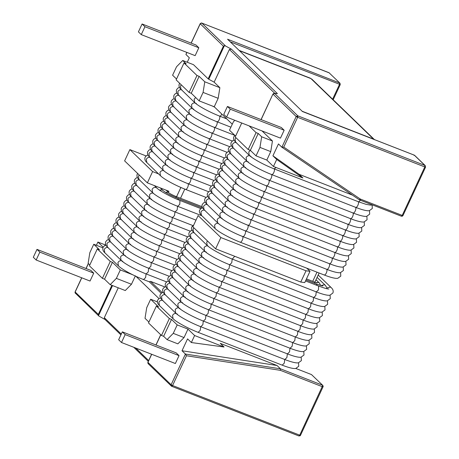 <?xml version="1.0" encoding="UTF-8"?>
<svg xmlns="http://www.w3.org/2000/svg" width="459" height="459" viewBox="0 0 459 459"><rect width="100%" height="100%" fill="white"/><g stroke="black" fill="none" stroke-linecap="round" stroke-linejoin="round"><path stroke-width="0.69" d="M164.901 286.967L150.569 281.378L149.284 281.769M323.033 386.753L322.476 385.204L323.033 386.753L322.333 386.702L280.415 370.344L186.457 355.754L172.573 385.531L299.733 435.161L322.591 385.795M322.826 385.428L311.477 374.573L322.826 385.428L323.205 386.455L300.496 435.327L299.733 435.161L298.832 435.918L171.666 386.294L298.901 435.964L300.163 435.757L298.832 435.918M295.751 368.439L311.477 374.573M148.504 363.901L147.844 363.08L147.947 362.352L171.115 384.745L185.43 354.05L182.016 350.751L277.035 365.507L280.449 368.806L280.415 370.344M277.035 365.507L220.257 343.343L224.049 347.01L194.616 335.523L187.983 329.109L177.203 324.903L171.517 319.407L163.633 336.309L167.082 339.643L173.261 333.36L177.203 324.903M169.36 318.563L156.393 306.027L148.509 322.935L161.476 335.472L169.36 318.563L171.517 319.407M148.905 322.075L145.015 318.316L146.714 307.696L150.655 299.245L158.544 306.87L156.393 306.027M150.655 299.245L157.385 301.873M158.986 298.602L135.921 276.307M132.617 274.717L120.315 269.921L112.426 262.296L104.543 279.198L110.189 284.655L116.374 278.372L120.315 269.921M110.275 261.452L97.302 248.916L89.419 265.818L102.391 278.355L110.275 261.452L112.426 262.296M89.821 264.963L88.128 263.328L89.826 252.708L93.768 244.257L99.454 249.759L97.302 248.916M93.768 244.257L102.908 247.826M103.177 247.143L97.905 242.048L105.909 245.169L104.474 245.743L103.103 247.298C102.397 249.248 102.965 251.05 104.79 252.714L104.285 249.403C105.249 247.774 106.586 247.183 108.29 247.636M149.359 281.843L161.201 293.29M150.569 281.378L162.211 292.63M168.407 192.355L168.912 191.271L147.362 182.86L152.618 171.586L158.59 173.921M96.396 245.284L97.905 242.048M93.722 273.151L90.876 270.403L36.995 249.375L39.835 252.123L36.158 260.012L90.039 281.04L93.722 273.151L39.835 252.123M116.374 278.372L131.463 284.259L135.405 275.807M131.463 284.259L125.278 290.541L110.189 284.655M118.256 287.804L104.313 317.697L121.279 334.095M173.261 333.36L184.042 337.566L187.983 329.109M121.492 342.494L175.372 363.522L179.05 355.633L176.21 352.885L122.329 331.857L118.646 339.746L121.492 342.494L125.169 334.605L122.329 331.857M182.016 350.751L187.559 338.874L191.351 342.54L194.616 335.523M184.042 337.566L177.857 343.848L167.082 339.643M191.351 342.54L224.049 347.01M105.249 319.607L98.937 316.108L75.058 292.848L75.104 291.89L81.685 277.781M198.127 215.575L192.872 226.849L215.615 248.83L220.871 237.555L198.127 215.575M306.79 268.194L310.009 271.303L304.753 282.578L300.771 282.061L215.615 248.83M180.88 187.467L176.56 196.722M147.362 182.86L124.618 160.879L129.874 149.611L146.065 155.928M104.543 279.198L102.391 278.355M112.535 285.573L98.542 315.574L98.329 314.392L111.887 285.32M98.542 315.574L98.937 316.108M120.918 334.869L104.767 319.257L104.313 317.697M163.633 336.309L161.476 335.472M171.115 384.745L171.666 386.294L172.573 385.531L171.115 384.745M151.613 354.25L147.884 362.243L148.154 363.677L171.557 386.243M151.711 354.285L147.999 362.22M322.476 385.204L280.449 368.806L185.43 354.05L186.457 355.754M302.475 111.537L227.544 39.227L339.62 82.964L339.476 84.462L332.609 99.184M302.458 111.52L227.544 39.227M310.009 271.303L306.027 270.793L220.871 237.555M300.771 282.061L306.027 270.793M152.618 171.586L129.874 149.611M184.793 189.102L180.519 198.265M36.995 249.375L33.312 257.264L36.158 260.012M179.05 355.633L125.169 334.605M184.013 62.963L176.13 79.872L189.097 92.408L196.98 75.505L184.013 62.963L186.165 63.807L182.722 60.479L176.537 66.762L172.595 75.213L176.526 79.017M196.98 75.505L199.137 76.343L191.254 93.246L189.097 92.408M191.254 93.246L199.143 100.871L214.233 106.763L232.277 124.205M234.836 120.315L233.424 121.75L229.483 130.201L235.616 136.128M241.732 123.006L235.215 136.983L248.187 149.519L256.07 132.617L249.105 125.881M262.037 130.93L272.451 140.993L270.753 151.613L259.972 147.408L261.67 136.788L258.228 133.454L250.344 150.363L248.187 149.519M250.344 150.363L256.03 155.859L266.811 160.065L273.444 166.479L302.877 177.966L276.714 159.468L273.444 166.479M302.366 111.468L414.265 155.136L414.684 155.406L413.915 155.251L414.334 155.182L424.954 165.447L424.804 166.938L297.644 117.315L297.793 115.823L424.954 165.447L425.568 167.105L402.973 215.564L402.21 215.403L402.336 216.183L401.373 216.206L359.345 199.803L281.878 147.224L296.187 116.529L273.019 94.135L274.625 93.429L297.793 115.823L296.187 116.529L297.644 117.315L283.76 147.092L281.878 147.224L278.464 143.925L272.921 155.802L299.084 174.3L302.877 177.966M299.084 174.3L352.443 195.127M274.775 93.343L229.391 49.474L231.37 49.136L225.541 45.986L224.359 45.762L223.401 46.175L200.239 23.782L201.713 23.019M283.76 147.092L360.292 199.04L359.277 199.757L401.304 216.16L402.21 215.403L424.804 166.938L425.504 166.996M359.305 199.78L281.878 147.224M226.597 117.097L280.478 138.125L284.155 130.236L281.31 127.487L227.429 106.459L223.751 114.348L226.597 117.097L230.275 109.208L227.429 106.459M276.714 159.468L272.921 155.802M270.753 151.613L266.811 160.065M259.972 147.408L256.03 155.859M229.391 49.474L214.146 82.161L219.872 87.686L218.174 98.306L214.233 106.763M218.174 98.306L203.085 92.42L199.143 100.871M203.085 92.42L204.783 81.8L199.137 76.343M144.941 26.731L142.095 23.983L195.976 45.011L198.822 47.759L195.144 55.648L141.263 34.62L144.941 26.731L198.822 47.759M182.722 60.479L193.497 64.685L208.162 78.856L223.401 46.175M187.255 62.246L189.338 57.777L185.924 54.478L186.784 52.383M274.625 93.429L272.956 94.026L274.195 93.303L277.42 93.642L273.816 93.338M339.97 83.188L329 72.706L339.97 83.188L340.234 84.628L333.182 99.746M272.451 140.993L261.67 136.788M256.07 132.617L258.228 133.454M219.872 87.686L204.783 81.8M224.359 45.762L208.747 79.241L214.146 82.161M208.747 79.241L208.162 78.856M230.275 109.208L284.155 130.236M142.095 23.983L138.417 31.872L141.263 34.62M174.495 148.137C172.785 147.683 171.454 148.268 170.49 149.904L170.995 153.214C174.552 156.8 186.4 163.123 196.079 166.869L216.51 174.845M163.983 170.679C162.279 170.22 160.943 170.811 159.979 172.441L160.489 175.757C164.041 179.337 175.895 185.666 185.568 189.412L185.396 189.297C186.05 189.67 186.807 189.039 187.656 187.398C188.391 185.643 188.511 184.398 188.024 183.663C188.678 184.036 189.435 183.405 190.284 181.764C191.019 180.008 191.139 178.763 190.651 178.029C191.305 178.402 192.063 177.771 192.912 176.13C193.646 174.368 193.767 173.129 193.279 172.395C193.933 172.768 194.691 172.136 195.54 170.496C196.274 168.734 196.395 167.489 195.907 166.76C196.561 167.133 197.318 166.502 198.168 164.861C198.902 163.1 199.022 161.855 198.535 161.126L198.363 161.011M158.458 132.479L157.03 133.047L155.658 134.602C154.953 136.547 155.515 138.354 157.345 140.018L156.835 136.707C157.798 135.072 159.135 134.487 160.845 134.94M195.735 166.646L196.079 166.869M226.212 157.087L224.812 157.644L223.407 159.21C222.558 160.77 223.12 162.572 225.094 164.632L224.589 161.321C225.547 159.686 226.884 159.101 228.593 159.554M218.599 223.464C216.889 223.011 215.552 223.596 214.588 225.231L215.099 228.542C218.65 232.122 230.504 238.451 240.183 242.197L240.011 242.088C240.665 242.461 241.417 241.824 242.272 240.183C243.006 238.428 243.127 237.183 242.639 236.454C243.293 236.827 244.045 236.19 244.899 234.549C245.634 232.793 245.754 231.548 245.267 230.814C245.921 231.193 246.672 230.556 247.527 228.915C248.262 227.159 248.382 225.914 247.894 225.18C248.548 225.553 249.3 224.921 250.155 223.281C250.889 221.525 251.01 220.28 250.522 219.545C251.176 219.918 251.928 219.287 252.783 217.646C253.517 215.891 253.638 214.646 253.15 213.911C253.804 214.284 254.556 213.653 255.411 212.012C256.139 210.256 256.265 209.011 255.778 208.277C256.432 208.65 257.183 208.019 258.038 206.378C258.767 204.616 258.893 203.371 258.406 202.643C259.06 203.016 259.811 202.385 260.666 200.744C261.395 198.982 261.521 197.737 261.033 197.009C261.687 197.381 262.439 196.745 263.294 195.104C264.023 193.348 264.149 192.103 263.661 191.374L263.827 191.483C254.154 187.737 242.3 181.408 238.749 177.828L238.238 174.518C239.202 172.882 240.539 172.297 242.249 172.75L243.121 173.307M263.489 191.26L263.661 191.374C264.315 191.747 265.067 191.11 265.922 189.469C266.65 187.714 266.777 186.469 266.283 185.74L266.117 185.625M360.487 199.734C359.632 201.375 358.881 202.012 358.227 201.639C358.714 202.367 358.594 203.612 357.859 205.368C357.004 207.009 356.253 207.646 355.599 207.273C356.086 208.002 355.966 209.247 355.232 211.008C354.377 212.649 353.625 213.28 352.971 212.907C353.459 213.636 353.338 214.881 352.604 216.642C351.749 218.283 350.997 218.914 350.343 218.541C350.831 219.276 350.71 220.515 349.976 222.276C349.121 223.917 348.37 224.549 347.715 224.176C348.203 224.91 348.083 226.155 347.348 227.911C346.493 229.552 345.742 230.183 345.088 229.81C345.575 230.544 345.455 231.789 344.72 233.545C343.871 235.186 343.114 235.817 342.46 235.444C342.948 236.178 342.827 237.423 342.093 239.179C341.244 240.82 340.486 241.457 339.832 241.078C340.32 241.813 340.199 243.058 339.465 244.813C338.616 246.454 337.858 247.091 337.204 246.718C337.692 247.447 337.572 248.692 336.837 250.448C335.988 252.089 335.231 252.725 334.577 252.352C335.064 253.081 334.944 254.326 334.209 256.082C333.36 257.723 332.603 258.36 331.949 257.987C332.436 258.715 332.316 259.96 331.582 261.722C330.732 263.363 329.975 263.994 329.321 263.621C329.809 264.35 329.688 265.595 328.954 267.356C328.105 268.997 327.347 269.628 326.693 269.255C327.181 269.99 327.06 271.229 326.326 272.99C325.477 274.631 324.72 275.262 324.065 274.889M223.585 162.727L222.185 163.278L220.779 164.85C219.93 166.405 220.492 168.212 222.466 170.266L221.961 166.956C222.919 165.32 224.256 164.735 225.966 165.188M260.861 196.894L261.2 197.118C251.526 193.371 239.673 187.048 236.121 183.462L235.61 180.152C236.574 178.517 237.911 177.931 239.621 178.385M177.994 143.059L177.122 142.502C175.413 142.049 174.081 142.634 173.118 144.269L173.622 147.58C177.18 151.16 189.028 157.489 198.707 161.235L219.138 169.21M198.707 161.235L198.535 161.126C199.189 161.499 199.946 160.862 200.795 159.221C201.53 157.466 201.65 156.221 201.162 155.492L200.99 155.377M161.086 126.845L159.657 127.413L158.286 128.968C157.58 130.913 158.143 132.72 159.973 134.384L159.462 131.073C160.426 129.438 161.763 128.853 163.473 129.306M183.25 131.79L182.378 131.234C180.668 130.775 179.337 131.366 178.373 133.001L178.878 136.312C182.435 139.892 194.283 146.22 203.962 149.967L224.394 157.942M180.622 137.425L179.75 136.868C178.04 136.415 176.709 137 175.745 138.635L176.25 141.946C179.808 145.526 191.655 151.854 201.335 155.601L201.162 155.492C201.817 155.865 202.574 155.228 203.423 153.587C204.157 151.831 204.278 150.586 203.79 149.858C204.444 150.231 205.202 149.594 206.051 147.953C206.785 146.197 206.906 144.952 206.418 144.218L206.246 144.109M166.342 115.57L164.913 116.144L163.536 117.693C162.836 119.644 163.398 121.451 165.229 123.115L164.718 119.799C165.682 118.17 167.019 117.579 168.723 118.038M203.618 149.743L203.962 149.967M210.446 190.898L209.046 191.449L207.64 193.021C206.791 194.576 207.353 196.383 209.327 198.443L208.822 195.127C209.786 193.497 211.123 192.906 212.827 193.359M247.722 225.071L248.067 225.294C238.387 221.548 226.534 215.219 222.982 211.639L222.472 208.323C223.435 206.693 224.772 206.102 226.482 206.561L227.354 207.118M229.982 201.484L229.11 200.922C227.4 200.468 226.063 201.059 225.099 202.689L225.61 205.999C229.161 209.585 241.015 215.908 250.689 219.66L250.35 219.436M184.168 247.246L182.768 247.797L181.368 249.369C180.513 250.924 181.076 252.731 183.055 254.791L182.544 251.475C183.508 249.845 184.845 249.254 186.555 249.713M308.362 308.769L307.937 312.436L305.843 314.444L221.789 281.642L223.877 279.629L224.308 275.962M201.076 263.466L200.204 262.909C198.5 262.45 197.163 263.041 196.2 264.671L196.704 267.987C200.262 271.567 212.11 277.896 221.789 281.642M149.089 205.041L148.223 204.484C146.513 204.031 145.176 204.622 144.212 206.252L144.723 209.562C148.274 213.148 160.128 219.471 169.801 223.217L171.895 221.209L172.32 217.543M132.186 188.827L130.752 189.395L129.381 190.95C128.675 192.9 129.237 194.702 131.067 196.366L130.557 193.055C131.521 191.42 132.858 190.835 134.567 191.288M171.029 275.423L169.629 275.974L168.229 277.546C167.374 279.101 167.937 280.908 169.916 282.962L169.405 279.651C170.369 278.016 171.706 277.431 173.416 277.884M295.223 336.94L294.798 340.607L292.704 342.621L208.65 309.814L210.738 307.805L211.169 304.139M187.938 291.637L187.065 291.081C185.361 290.627 184.025 291.218 183.061 292.848L183.571 296.158C187.123 299.744 198.976 306.067 208.65 309.814M220.957 168.361L219.557 168.912L218.151 170.484C217.302 172.039 217.864 173.846 219.838 175.9L219.333 172.59C220.297 170.955 221.628 170.369 223.338 170.823M258.233 202.534L258.572 202.752C248.898 199.005 237.045 192.682 233.493 189.097L232.983 185.786C233.947 184.151 235.283 183.566 236.993 184.019L237.865 184.575M191.133 114.888L190.261 114.325C188.551 113.872 187.215 114.463 186.251 116.093L186.761 119.403C190.313 122.989 202.167 129.312 211.846 133.064L232.277 141.033M185.878 126.156L185.006 125.6C183.296 125.141 181.965 125.732 181.001 127.361L181.506 130.677C185.063 134.257 196.911 140.586 206.59 144.333L206.418 144.218C207.072 144.596 207.829 143.96 208.679 142.319C209.413 140.563 209.533 139.318 209.046 138.584C209.7 138.957 210.457 138.325 211.306 136.684C212.041 134.929 212.161 133.684 211.674 132.949C212.328 133.322 213.079 132.691 213.934 131.05C214.669 129.295 214.789 128.05 214.301 127.315L214.129 127.206M174.225 98.668L172.791 99.242L171.419 100.791C170.719 102.741 171.282 104.549 173.112 106.207L172.601 102.896C173.565 101.267 174.902 100.676 176.606 101.129M211.501 132.84L211.846 133.064M189.424 235.978L188.024 236.528L186.624 238.101C185.769 239.655 186.331 241.463 188.31 243.517L187.8 240.206C188.764 238.577 190.101 237.986 191.81 238.439M313.617 297.495L313.193 301.161L311.099 303.175L227.044 270.374L229.133 268.36L229.563 264.694M206.332 252.198L205.46 251.635C203.75 251.182 202.419 251.773 201.455 253.402L201.96 256.713C205.517 260.299 217.365 266.622 227.044 270.374M215.701 179.63L214.301 180.18L212.896 181.753C212.047 183.307 212.609 185.115 214.582 187.169L214.078 183.858C215.042 182.229 216.373 181.638 218.082 182.091M252.978 213.802L253.316 214.026C243.643 210.274 231.789 203.951 228.238 200.365L227.727 197.054C228.691 195.425 230.028 194.834 231.738 195.287L232.61 195.844M235.237 190.21L234.365 189.653C232.656 189.2 231.319 189.791 230.355 191.42L230.866 194.731C234.417 198.317 246.271 204.639 255.944 208.386L255.606 208.168M151.717 199.407L150.85 198.85C149.141 198.397 147.804 198.982 146.84 200.617L147.35 203.928C150.902 207.514 162.756 213.837 172.429 217.583L174.523 215.575L174.948 211.909M134.814 183.193L133.38 183.761L132.008 185.316C131.303 187.261 131.865 189.068 133.695 190.732L133.185 187.421C134.148 185.786 135.485 185.201 137.195 185.654M143.833 216.309L142.967 215.753C141.257 215.3 139.92 215.891 138.957 217.52L139.467 220.831C143.019 224.417 154.872 230.739 164.546 234.492L166.64 232.478L167.065 228.811M126.931 200.095L125.496 200.669L124.125 202.218C123.419 204.169 123.982 205.976 125.812 207.634L125.301 204.324C126.265 202.694 127.602 202.103 129.312 202.557M168.401 281.057L167.001 281.608L165.601 283.18C164.747 284.735 165.309 286.542 167.288 288.596L166.778 285.286C167.742 283.656 169.078 283.065 170.788 283.519M292.595 342.575L292.171 346.241L290.077 348.255L206.022 315.448L208.116 313.44L208.541 309.773M185.31 297.271L184.438 296.715C182.734 296.262 181.397 296.853 180.433 298.482L180.944 301.793C184.495 305.378 196.349 311.701 206.022 315.448M138.584 227.584L137.711 227.027C136.002 226.568 134.665 227.159 133.701 228.789L134.212 232.105C137.763 235.685 149.617 242.013 159.29 245.76L161.384 243.746L161.809 240.08M121.675 211.364L120.241 211.938L118.87 213.487C118.164 215.437 118.726 217.245 120.556 218.909L120.051 215.592C121.01 213.963 122.346 213.372 124.056 213.831M170.111 159.962L169.239 159.405C167.535 158.952 166.198 159.543 165.234 161.172L165.745 164.483C169.296 168.069 181.144 174.391 190.824 178.138L211.255 186.113M172.739 154.327L171.867 153.771C170.163 153.317 168.826 153.908 167.862 155.538L168.367 158.848C171.924 162.434 183.772 168.757 193.451 172.504L193.107 172.286M153.203 143.747L151.774 144.321L150.403 145.87C149.697 147.821 150.259 149.623 152.09 151.286L151.579 147.976C152.543 146.346 153.88 145.755 155.59 146.209M190.479 177.92L190.824 178.138M181.54 252.88L180.14 253.437L178.74 255.003C177.885 256.564 178.448 258.365 180.427 260.425L179.917 257.109C180.88 255.479 182.217 254.888 183.927 255.347M305.734 314.404L305.31 318.07L303.215 320.078L219.161 287.277L221.249 285.263L221.68 281.596M197.577 268.544C195.873 268.09 194.536 268.676 193.572 270.311L194.082 273.621C197.634 277.202 209.482 283.53 219.161 287.277M178.912 258.515L177.513 259.071L176.113 260.637C175.258 262.198 175.82 264 177.799 266.059L177.289 262.749C178.253 261.114 179.589 260.528 181.299 260.982M303.106 320.038L302.682 323.704L300.588 325.712L216.533 292.911L218.622 290.897L219.052 287.231M195.821 274.734L194.949 274.178C193.245 273.725 191.908 274.31 190.944 275.945L191.455 279.256C195.006 282.836 206.86 289.164 216.533 292.911M163.714 121.205L162.285 121.778L160.908 123.328C160.208 125.278 160.77 127.086 162.601 128.75L162.09 125.439C163.054 123.804 164.391 123.219 166.095 123.672M176.285 264.154L174.885 264.705L173.485 266.277C172.63 267.832 173.192 269.64 175.172 271.694L174.661 268.383C175.625 266.748 176.962 266.163 178.671 266.616M300.479 325.672L300.054 329.338L297.96 331.352L213.905 298.545L215.994 296.531L216.424 292.871M193.193 280.369L192.321 279.812C190.617 279.359 189.28 279.944 188.316 281.579L188.827 284.89C192.378 288.47 204.232 294.798 213.905 298.545M213.074 185.264L211.674 185.815L210.268 187.387C209.419 188.942 209.981 190.749 211.955 192.803L211.45 189.492C212.414 187.863 213.745 187.272 215.455 187.725M125.445 255.755L124.573 255.198C122.863 254.745 121.526 255.336 120.562 256.965L121.073 260.276C124.624 263.862 136.478 270.185 146.151 273.931L148.246 271.923L148.67 268.257M108.536 239.541L107.102 240.109L105.731 241.663C105.025 243.614 105.593 245.416 107.417 247.08L106.913 243.769C107.876 242.134 109.208 241.549 110.917 242.002M187.633 119.965L187.633 119.965C185.924 119.506 184.587 120.097 183.629 121.727L184.134 125.043C187.685 128.623 199.539 134.952 209.218 138.698L229.649 146.673M171.597 104.302L170.163 104.876L168.792 106.425C168.092 108.376 168.654 110.183 170.484 111.841L169.973 108.531C170.937 106.901 172.274 106.31 173.978 106.763M208.874 138.475L209.218 138.698M141.211 221.949L140.339 221.393C138.629 220.934 137.293 221.525 136.329 223.154L136.839 226.471C140.391 230.051 152.245 236.379 161.918 240.126L164.012 238.112L164.437 234.446M124.303 205.73L122.869 206.303L121.497 207.852C120.792 209.803 121.354 211.61 123.184 213.269L122.673 209.958C123.637 208.329 124.974 207.738 126.684 208.191M231.468 145.819L230.068 146.369L228.662 147.941C227.813 149.496 228.375 151.304 230.349 153.363L229.839 150.047C230.802 148.418 232.139 147.827 233.849 148.286M245.749 167.673L244.876 167.116C243.167 166.663 241.83 167.248 240.866 168.883L241.377 172.194C244.928 175.774 256.782 182.103 266.455 185.849L266.283 185.74C266.943 186.113 267.695 185.476 268.549 183.835C269.278 182.08 269.404 180.835 268.911 180.1L269.083 180.215C259.41 176.468 247.556 170.14 244.004 166.56L243.494 163.249C244.458 161.614 245.794 161.023 247.504 161.482L248.371 162.038M268.744 179.991L268.911 180.1C269.571 180.479 270.322 179.842 271.177 178.201C271.906 176.445 272.032 175.2 271.539 174.466L271.372 174.357M155.831 138.113L154.402 138.681L153.031 140.236C152.325 142.187 152.887 143.988 154.717 145.652L154.207 142.342C155.171 140.706 156.508 140.121 158.217 140.574M218.329 173.995L216.929 174.546L215.523 176.118C214.674 177.673 215.237 179.48 217.21 181.534L216.705 178.224C217.669 176.589 219 176.004 220.71 176.457M228.84 151.453L227.44 152.009L226.035 153.576C225.185 155.136 225.748 156.938 227.721 158.998L227.211 155.687C228.175 154.052 229.511 153.461 231.221 153.92M163.152 292.326L161.746 292.876L160.346 294.449C159.491 296.003 160.059 297.811 162.033 299.865L161.522 296.554C162.486 294.925 163.823 294.334 165.533 294.787M287.34 353.849L286.915 357.509L284.821 359.523L200.767 326.722L202.861 324.708L203.285 321.042M180.054 308.546L179.188 307.989C177.478 307.53 176.141 308.121 175.177 309.75L175.688 313.067C179.239 316.647 191.093 322.975 200.767 326.722M135.956 233.218L135.084 232.661C133.374 232.202 132.037 232.793 131.073 234.429L131.584 237.739C135.135 241.319 146.989 247.648 156.662 251.394L158.757 249.38L159.181 245.714M119.047 216.998L117.613 217.572L116.242 219.121C115.536 221.072 116.098 222.879 117.929 224.543L117.424 221.227C118.382 219.597 119.719 219.006 121.428 219.465M165.779 286.691L164.374 287.242L162.974 288.814C162.119 290.369 162.681 292.176 164.661 294.23L164.15 290.92C165.114 289.29 166.451 288.7 168.16 289.153M289.968 348.209L289.543 351.875L287.449 353.889L203.394 321.088L205.489 319.074L205.913 315.408M182.682 302.911L181.816 302.349C180.106 301.896 178.769 302.487 177.805 304.116L178.316 307.427C181.867 311.013 193.721 317.335 203.394 321.088M130.7 244.486L129.828 243.93C128.118 243.477 126.782 244.062 125.818 245.697L126.328 249.007C129.88 252.588 141.733 258.916 151.407 262.663L153.501 260.649L153.926 256.988M113.792 228.272L112.357 228.84L110.986 230.389C110.28 232.34 110.843 234.147 112.673 235.811L112.168 232.501C113.132 230.866 114.463 230.28 116.173 230.734M207.818 196.532L206.418 197.083L205.012 198.655C204.163 200.21 204.725 202.017 206.705 204.077L206.194 200.761C207.158 199.131 208.495 198.54 210.199 198.999M245.095 230.705L245.439 230.929C235.76 227.182 223.906 220.854 220.354 217.273L219.844 213.957C220.808 212.328 222.145 211.737 223.854 212.196L224.726 212.752M128.072 250.121L127.2 249.564C125.491 249.111 124.154 249.696 123.19 251.331L123.7 254.642C127.252 258.228 139.106 264.55 148.779 268.297L150.873 266.289L151.298 262.623M111.164 233.906L109.73 234.474L108.358 236.029C107.653 237.974 108.215 239.782 110.045 241.445L109.54 238.135C110.504 236.5 111.835 235.915 113.545 236.368M173.657 269.789L172.257 270.34L170.857 271.912C170.002 273.466 170.564 275.274 172.544 277.328L172.033 274.017C172.997 272.382 174.334 271.797 176.044 272.25M297.851 331.306L297.426 334.972L295.332 336.986L211.278 304.179L213.366 302.171L213.796 298.505M190.565 286.003L189.693 285.446C187.989 284.993 186.652 285.578 185.688 287.214L186.199 290.524C189.751 294.11 201.604 300.433 211.278 304.179M133.328 238.852L132.456 238.296C130.746 237.842 129.409 238.428 128.445 240.063L128.956 243.373C132.508 246.953 144.361 253.282 154.035 257.029L156.129 255.015L156.553 251.348M116.42 222.632L114.985 223.206L113.614 224.755C112.908 226.706 113.471 228.513 115.301 230.177L114.796 226.866C115.76 225.231 117.091 224.64 118.801 225.099M186.796 241.612L185.396 242.163L183.996 243.735C183.141 245.29 183.703 247.097 185.683 249.157L185.172 245.84C186.136 244.211 187.473 243.62 189.183 244.073M310.99 303.135L310.565 306.796L308.471 308.809L224.417 276.008L226.505 273.994L226.935 270.328M203.704 257.832L202.832 257.275C201.122 256.816 199.791 257.407 198.827 259.037L199.332 262.353C202.889 265.933 214.737 272.262 224.417 276.008M234.096 140.184L232.69 140.735L231.29 142.307C230.435 143.862 231.003 145.669 232.977 147.729L232.466 144.413C233.43 142.783 234.767 142.192 236.477 142.646M274 168.723L274.166 168.832C274.654 169.566 274.534 170.811 273.805 172.567C272.95 174.208 272.198 174.839 271.539 174.466L271.711 174.581C262.037 170.834 250.184 164.506 246.632 160.925L246.122 157.609C247.085 155.98 248.422 155.389 250.132 155.848L250.998 156.404M193.761 109.248L192.889 108.691C191.179 108.238 189.842 108.829 188.878 110.458L189.389 113.769C192.941 117.355 204.794 123.678 214.473 127.424L234.842 135.376M214.473 127.424L214.301 127.315C214.955 127.688 215.707 127.057 216.562 125.416C217.296 123.655 217.417 122.415 216.929 121.681L216.757 121.572M176.853 93.034L175.418 93.607L174.047 95.156C173.347 97.107 173.909 98.915 175.74 100.573L175.229 97.262C176.193 95.633 177.53 95.042 179.234 95.495M196.389 103.614L195.517 103.057C193.807 102.604 192.47 103.195 191.506 104.824L192.017 108.135C195.568 111.721 207.422 118.043 217.101 121.79L230.894 127.177M217.101 121.79L216.929 121.681C217.583 122.054 218.335 121.423 219.19 119.782C219.924 118.02 220.045 116.775 219.557 116.047L219.385 115.938M179.48 87.399L178.046 87.967L176.675 89.522C175.975 91.473 176.537 93.275 178.367 94.938L177.857 91.628C178.821 89.993 180.157 89.407 181.862 89.861M146.461 210.675L145.595 210.119C143.885 209.665 142.548 210.256 141.584 211.886L142.095 215.196C145.646 218.782 157.5 225.105 167.174 228.852L169.268 226.844L169.692 223.177M129.558 194.461L128.124 195.035L126.753 196.584C126.047 198.535 126.609 200.336 128.44 202L127.929 198.69C128.893 197.06 130.23 196.469 131.94 196.922M168.969 109.936L167.541 110.51L166.164 112.059C165.464 114.01 166.026 115.817 167.856 117.481L167.346 114.165C168.31 112.535 169.646 111.944 171.35 112.403M167.483 165.601L166.611 165.039C164.907 164.586 163.57 165.177 162.606 166.806L163.117 170.117C166.669 173.703 178.517 180.026 188.196 183.778L187.851 183.554M202.562 207.801L201.162 208.357L199.757 209.924C198.908 211.484 199.47 213.286 201.449 215.346L200.939 212.035C201.903 210.4 203.239 209.815 204.944 210.268M205.19 202.167L203.79 202.723L202.385 204.289C201.535 205.85 202.098 207.652 204.077 209.711L203.566 206.401C204.53 204.766 205.867 204.175 207.571 204.634M156.1 187.582C154.396 187.129 153.059 187.714 152.095 189.349L152.606 192.66C156.158 196.24 168.011 202.568 177.685 206.315L179.779 204.301L179.968 200.457C171.035 197.1 159.112 190.508 156.972 188.138L156.1 187.582M153.478 193.216C151.768 192.763 150.432 193.348 149.468 194.983L149.978 198.294L136.323 185.097L135.812 181.787C136.776 180.152 138.113 179.567 139.823 180.02M196.004 220.125L175.057 211.949L177.151 209.935L177.576 206.275M208.088 246.001C206.378 245.548 205.047 246.139 204.083 247.768L204.588 251.079L190.938 237.882L190.428 234.572C191.392 232.942 192.728 232.352 194.438 232.805M193.727 225.019L191.873 226.832C191.024 228.387 191.587 230.194 193.566 232.248L193.055 228.938L193.887 227.825M178.356 199.814L177.885 198.443C170.518 195.345 165.521 192.682 162.899 190.451L162.033 189.894L159.491 190.095M179.658 83.286L179.303 83.888C178.597 85.833 179.165 87.64 180.989 89.304L180.485 85.994L181.311 84.881M274.166 168.832L276.123 167.524M250.333 150.357L248.749 151.975L249.26 155.291C252.811 158.871 264.665 165.194 274.339 168.946L358.393 201.748L366.121 204.347L370.488 205.116L372.444 204.915M195.723 97.566L194.134 99.19L194.645 102.5C198.196 106.086 210.05 112.409 219.729 116.156L226.815 118.921M219.729 116.156L219.557 116.047C220.211 116.42 220.963 115.788 221.817 114.148L221.835 114.107M284.712 359.483L284.287 363.149L282.193 365.157L198.139 332.356L200.233 330.342L200.658 326.676M177.426 314.18L176.56 313.623C174.85 313.164 173.513 313.755 172.55 315.385L173.06 318.701C176.612 322.281 188.465 328.61 198.139 332.356M316.245 291.861L315.815 295.527L313.726 297.541L229.672 264.734L231.761 262.726L232.191 259.06M328.851 288.986C328.478 288.757 329.126 289.91 318.638 286.049L318.443 289.893L316.354 291.907L232.3 259.1L234.715 256.283M234.882 135.416L233.918 136.673C233.063 138.228 233.631 140.035 235.605 142.089L235.094 138.779L235.926 137.666M147.947 155.016L146.519 155.59L145.147 157.139C144.442 159.089 145.004 160.897 146.834 162.555L146.323 159.244C147.287 157.615 148.624 157.024 150.334 157.477M150.575 149.382L149.146 149.955L147.775 151.504C147.069 153.455 147.632 155.262 149.462 156.921L148.951 153.61C149.915 151.981 151.252 151.39 152.962 151.843M122.817 261.389L121.945 260.832C120.235 260.379 118.898 260.97 117.934 262.6L118.445 265.91C121.996 269.496 133.85 275.819 143.529 279.565L145.618 277.557L146.042 273.891M160.524 297.96L159.118 298.511L157.718 300.083C156.863 301.638 157.431 303.445 159.405 305.505L158.894 302.188C159.858 300.559 161.195 299.968 162.905 300.427M242.467 236.339L242.811 236.563C233.132 232.816 221.278 226.488 217.727 222.908L217.216 219.597C218.18 217.962 219.517 217.377 221.227 217.83L222.099 218.386M137.62 173.439L137.264 174.041C136.558 175.992 137.121 177.799 138.951 179.463L138.44 176.153L139.272 175.04M176.273 197.789L175.797 196.423C171.626 194.714 169.428 193.256 169.595 193.331L167.96 192.206L165.527 192.355M207.537 241.021L206.711 242.134L207.216 245.445C210.773 249.03 222.621 255.353 232.3 259.1M317.083 277.374L325.276 285.291L324.41 284.735L321.053 285.561M318.179 275.016L331.203 287.609L330.337 287.053L326.888 287.971M315.981 279.726L319.349 282.979L318.483 282.423L316.044 282.578M88.409 263.604L86.103 268.538M81.777 277.815L75.161 292.004L98.329 314.392M135.715 348.042L148.67 360.567M160.793 334.806L156.037 345.013M300.41 435.35L300.163 435.757L300.496 435.327M75.718 293.548L75.11 292.922M302.165 111.244L373.546 139.1L310.967 78.609L239.592 50.754M312.722 281.333L316.991 272.176M230.435 41.907L340.171 84.513M75.058 292.716L75.104 291.89M171.7 385.13L171.735 386.34M239.282 50.456L310.284 78.168L312.011 79.281L374.59 139.766M374.36 139.565L373.758 139.329M414.334 155.182L302.257 111.445M329 72.706L201.84 23.076L225.541 45.986M231.37 49.136L277.42 93.642M360.292 199.04L402.21 215.403M261.045 119.581L272.962 94.026L261.137 119.615M200.239 23.782L191.208 43.146M186.882 52.424L185.924 54.478M340.125 84.651L339.62 82.964M424.954 165.447L425.459 167.128M296.187 116.529L297.908 116.408M201.84 23.076L329.35 72.924M317.152 282.853L314.467 282.015L314.937 283.404M322.918 285.923C322.098 285.63 324.048 286.697 316.555 284.035L317.026 285.418M157.345 140.018L170.995 153.214M364.251 221.898L364.423 225.409L361.497 227.555C360.843 227.83 357.331 227.985 347.888 224.285L263.827 191.483M225.094 164.632L238.749 177.828M361.623 227.532L361.795 231.043L358.869 233.189C358.215 233.465 354.704 233.62 345.26 229.925L261.2 197.118M222.466 170.266L236.121 183.462M159.973 134.384L173.622 147.58M165.229 123.115L178.878 136.312M348.484 255.703L348.656 259.215L345.73 261.366C345.082 261.641 341.565 261.796 332.121 258.096L248.067 225.294M209.327 198.443L222.982 211.639M322.207 312.051L322.384 315.562L319.453 317.714C318.804 317.989 315.287 318.144 305.843 314.444M183.055 254.791L196.704 267.987M190.238 231.193L169.801 223.217M131.067 196.366L144.723 209.562M309.068 340.228L309.246 343.739L306.314 345.885C305.665 346.166 302.154 346.315 292.704 342.621M169.916 282.962L183.571 296.158M358.995 233.166L359.167 236.678L356.241 238.823C355.587 239.105 352.076 239.254 342.632 235.559L258.572 202.752M219.838 175.9L233.493 189.097M173.112 106.207L186.761 119.403M327.462 300.783L327.64 304.294L324.708 306.446C324.06 306.721 320.543 306.876 311.099 303.175M188.31 243.517L201.96 256.713M353.74 244.435L353.912 247.946L350.986 250.098C350.337 250.373 346.82 250.528 337.376 246.827L253.316 214.026M214.582 187.169L228.238 200.365M192.86 225.558L172.429 217.583M133.695 190.732L147.35 203.928M184.983 242.461L164.546 234.492M125.812 207.634L139.467 220.831M306.44 345.862L306.618 349.374L303.692 351.519C303.038 351.801 299.526 351.95 290.077 348.255M167.288 288.596L180.944 301.793M179.727 253.735L159.29 245.76M120.556 218.909L134.212 232.105M152.09 151.286L165.745 164.483M319.579 317.685L319.757 321.202L316.825 323.348C316.176 323.624 312.659 323.779 303.215 320.078M180.427 260.425L194.082 273.621M316.951 323.325L317.129 326.837L314.197 328.983C313.549 329.258 310.032 329.413 300.588 325.712M177.799 266.059L191.455 279.256M162.601 128.75L176.25 141.946M201.335 155.601L221.766 163.576M314.323 328.96L314.501 332.471L311.569 334.617C310.921 334.892 307.404 335.047 297.96 331.352M175.172 271.694L188.827 284.89M351.112 250.069L351.284 253.58L348.358 255.732C347.71 256.007 344.193 256.162 334.749 252.461L250.689 219.66M211.955 192.803L225.61 205.999M166.588 281.906L146.151 273.931M107.417 247.08L121.073 260.276M170.484 111.841L184.134 125.043M182.355 248.101L161.918 240.126M123.184 213.269L136.839 226.471M369.501 210.624L369.679 214.141L366.752 216.287C366.098 216.562 362.587 216.717 353.143 213.016L269.083 180.215M230.349 153.363L244.004 166.56M154.717 145.652L168.367 158.848M193.451 172.504L213.883 180.479M356.368 238.8L356.54 242.312L353.614 244.458C352.965 244.739 349.448 244.888 340.004 241.193L255.944 208.386M217.21 181.534L230.866 194.731M366.879 216.258L367.051 219.775L364.125 221.921C363.471 222.196 359.959 222.351 350.515 218.65L266.455 185.849M227.721 158.998L241.377 172.194M301.184 357.131L301.362 360.642L298.436 362.794C297.782 363.069 294.271 363.224 284.821 359.523M162.033 299.865L175.688 313.067M177.099 259.369L156.662 251.394M117.929 224.543L131.584 237.739M303.812 351.496L303.99 355.008L301.064 357.159C300.41 357.435 296.898 357.59 287.449 353.889M164.661 294.23L178.316 307.427M171.844 270.638L151.407 262.663M112.673 235.811L126.328 249.007M345.856 261.337L346.029 264.854L343.102 267C342.454 267.276 338.937 267.431 329.493 263.73L245.439 230.929M206.705 204.077L220.354 217.273M169.216 276.272L148.779 268.297M110.045 241.445L123.7 254.642M311.695 334.594L311.873 338.105L308.941 340.251C308.293 340.532 304.776 340.681 295.332 336.986M172.544 277.328L186.199 290.524M174.472 265.004L154.035 257.029M115.301 230.177L128.956 243.373M324.834 306.417L325.012 309.928L322.08 312.08C321.432 312.355 317.915 312.51 308.471 308.809M185.683 249.157L199.332 262.353M372.129 204.989L372.306 208.501L369.38 210.652C368.726 210.928 365.215 211.083 355.765 207.382L271.711 174.581M232.977 147.729L246.632 160.925M175.74 100.573L189.389 113.769M178.367 94.938L192.017 108.135M187.611 236.827L167.174 228.852M128.44 202L142.095 215.196M167.856 117.481L181.506 130.677M206.59 144.333L227.021 152.308M190.938 237.882C188.959 235.828 188.397 234.021 189.246 232.466L190.651 230.894L192.051 230.343M340.601 272.612L340.779 276.123L337.847 278.269C337.199 278.544 333.682 278.699 324.238 274.998L240.183 242.197M343.229 266.972L343.407 270.489L340.475 272.635C339.826 272.91 336.309 273.065 326.865 269.364L242.811 236.563M214.594 107.113L212.213 105.977M330.09 295.148L330.268 298.66L327.336 300.811C326.688 301.087 323.17 301.236 313.726 297.541M331.203 287.609C333.033 289.268 333.595 291.075 332.895 293.026L329.964 295.171C329.315 295.453 325.798 295.602 316.354 291.907M298.557 362.765L298.734 366.276L295.808 368.428C295.154 368.703 291.643 368.858 282.193 365.157M137.436 177.558L136.007 178.126L134.636 179.676C133.93 181.626 134.493 183.434 136.323 185.097M229.672 264.734C219.993 260.987 208.145 254.665 204.588 251.079M201.868 215.753L177.685 206.315M180.989 89.304L194.645 102.5M235.605 142.089L249.26 155.291M146.834 162.555L160.489 175.757M104.79 252.714L118.445 265.91M201.449 215.346L215.099 228.542M138.951 179.463L152.606 192.66M159.405 305.505L173.06 318.701M193.566 232.248L207.216 245.445M143.529 279.565L149.456 281.883M86.005 268.504L88.329 263.523M133.758 347.279L148.309 361.342M160.713 334.731L155.94 344.973M168.826 192.763L166.175 190.198M319.12 273.002L314.845 282.159M310.284 78.168L312.011 79.281M425.304 165.67L414.684 155.406M202.149 206.711L175.797 196.423M402.973 215.564L402.336 216.183M191.11 43.112L200.176 23.673L201.409 22.95M318.638 286.049L305.522 280.931M156.972 188.138L154.322 185.574M204.077 209.711L217.727 222.908M149.462 156.921L163.117 170.117M320.652 285.446L319.349 282.979M314.467 282.015L306.469 278.894M326.946 288.734L326.825 287.695L325.276 285.291M316.555 284.035L305.998 279.91M202.149 207.91L177.885 198.443M162.899 190.451L160.248 187.886M149.978 198.294C153.53 201.874 165.383 208.202 175.057 211.949M200.818 208.593L179.968 200.457M188.196 183.778L208.627 191.747M185.568 189.412L205.999 197.387"/></g></svg>
